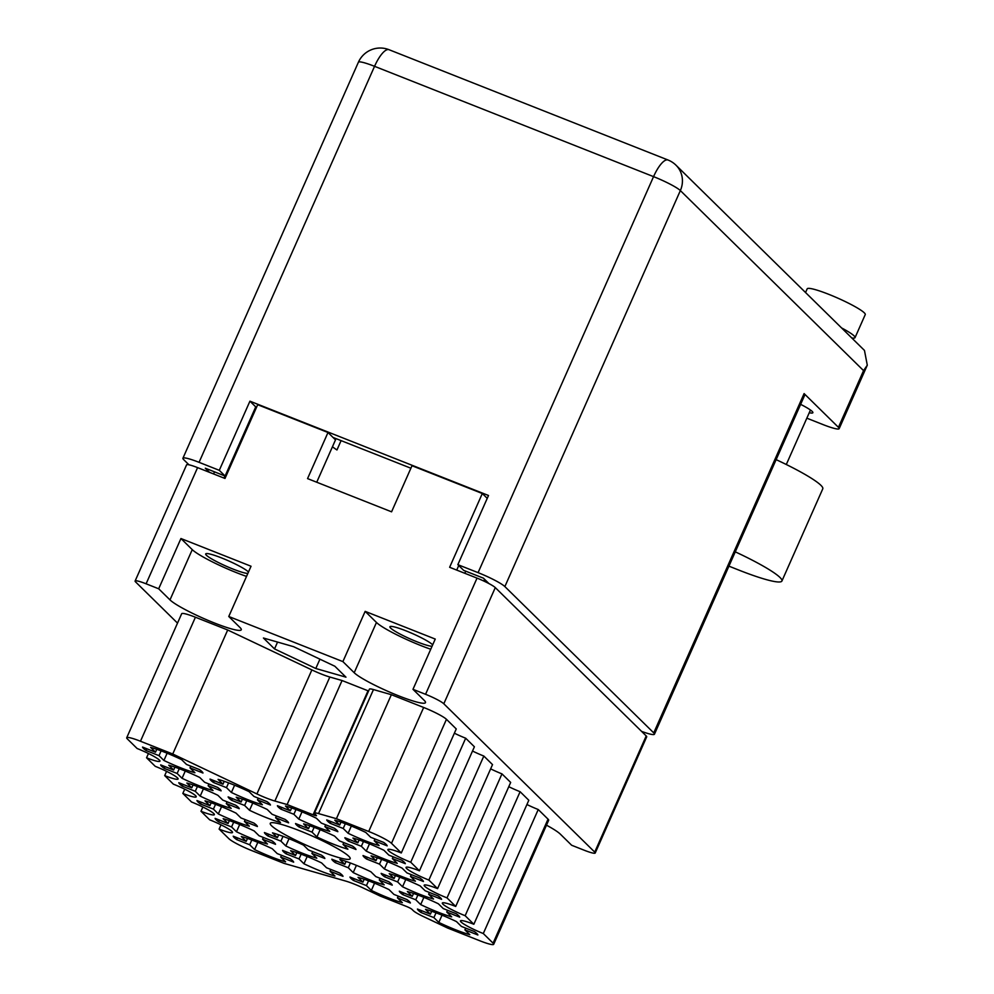 <?xml version="1.0" encoding="UTF-8"?>
<svg xmlns="http://www.w3.org/2000/svg" width="994" height="994" viewBox="0 0 994 994"><rect width="100%" height="100%" fill="white"/><g stroke="black" fill="none" stroke-linecap="round" stroke-linejoin="round"><path stroke-width="1.49" d="M146.043 750.507L159.003 755.639L163.911 760.46A33.026 4.088 -156.1 0 0 194.911 772.723L190.003 767.89L202.975 773.021A33.026 4.088 -156.1 0 0 199.471 769.58L186.499 764.448L181.591 759.627A33.026 4.088 -156.1 0 0 164.892 752.321A33.026 4.088 -156.1 0 0 150.591 747.364L155.499 752.197L142.527 747.066A33.026 4.088 -156.1 0 0 146.043 750.507L146.814 748.755M213.511 782.514L226.483 787.646L231.391 792.466A33.026 4.088 -156.1 0 0 262.391 804.73L257.483 799.897L270.455 805.028A33.026 4.088 -156.1 0 0 266.939 801.586L253.979 796.455L249.072 791.634A33.026 4.088 -156.1 0 0 232.372 784.328A33.026 4.088 -156.1 0 0 218.071 779.371L222.979 784.204L210.007 779.072A33.026 4.088 -156.1 0 0 213.511 782.514L214.294 780.762M231.652 800.344L244.623 805.475L249.531 810.296A33.026 4.088 -156.1 0 0 280.532 822.547L275.624 817.727L288.595 822.858A33.026 4.088 -156.1 0 0 285.079 819.404L272.12 814.285L267.212 809.464A33.026 4.088 -156.1 0 0 250.513 802.158A33.026 4.088 -156.1 0 0 236.212 797.2L241.12 802.021L228.148 796.902A33.026 4.088 -156.1 0 0 231.652 800.344L232.434 798.592M267.933 836.004L280.904 841.123L285.812 845.956A33.026 4.088 -156.1 0 0 316.813 858.207L311.905 853.386L324.864 858.505A33.026 4.088 -156.1 0 0 321.36 855.064L308.401 849.932L303.493 845.111A33.026 4.088 -156.1 0 0 286.794 837.805A33.026 4.088 -156.1 0 0 272.493 832.86L277.401 837.681L264.429 832.55A33.026 4.088 -156.1 0 0 267.933 836.004L268.715 834.252M286.073 853.834L299.045 858.953L303.953 863.774A33.026 4.088 -156.1 0 0 334.953 876.037L330.045 871.216L343.005 876.335A33.026 4.088 -156.1 0 0 339.501 872.894L326.529 867.762L321.621 862.941A33.026 4.088 -156.1 0 0 304.922 855.635A33.026 4.088 -156.1 0 0 290.621 850.69L295.529 855.511L282.569 850.379A33.026 4.088 -156.1 0 0 286.073 853.834L286.856 852.069M164.184 768.337L177.143 773.469L182.051 778.29A33.026 4.088 -156.1 0 0 213.051 790.541L208.144 785.72L221.115 790.851A33.026 4.088 -156.1 0 0 217.611 787.397L204.64 782.278L199.732 777.457A33.026 4.088 -156.1 0 0 183.033 770.151A33.026 4.088 -156.1 0 0 168.732 765.194L173.639 770.015L160.668 764.895A33.026 4.088 -156.1 0 0 164.184 768.337L164.954 766.585M182.324 786.167L195.284 791.299L200.192 796.119A33.026 4.088 -156.1 0 0 231.192 808.37L226.284 803.55L239.256 808.681A33.026 4.088 -156.1 0 0 235.752 805.227L222.78 800.108L217.872 795.275A33.026 4.088 -156.1 0 0 201.173 787.969A33.026 4.088 -156.1 0 0 186.872 783.024L191.78 787.844L178.808 782.725A33.026 4.088 -156.1 0 0 182.324 786.167L183.095 784.415M200.453 803.997L213.424 809.116L218.332 813.949A33.026 4.088 -156.1 0 0 249.332 826.2L244.425 821.379L257.396 826.511A33.026 4.088 -156.1 0 0 253.892 823.057L240.921 817.925L236.013 813.104A33.026 4.088 -156.1 0 0 219.314 805.799A33.026 4.088 -156.1 0 0 205.012 800.853L209.92 805.674L196.949 800.543A33.026 4.088 -156.1 0 0 200.453 803.997L201.235 802.245M218.593 821.827L231.565 826.946L236.473 831.767A33.026 4.088 -156.1 0 0 267.473 844.03L262.565 839.209L275.537 844.328A33.026 4.088 -156.1 0 0 272.021 840.887L259.061 835.755L254.153 830.934A33.026 4.088 -156.1 0 0 237.454 823.628A33.026 4.088 -156.1 0 0 223.153 818.683L228.061 823.504L215.089 818.373A33.026 4.088 -156.1 0 0 218.593 821.827L219.376 820.062M420.947 912.48L433.906 917.611L438.814 922.432A33.026 4.088 -156.1 0 0 469.814 934.683L464.906 929.862L477.878 934.994A33.026 4.088 -156.1 0 0 474.374 931.54L461.402 926.42L456.494 921.6A33.026 4.088 -156.1 0 0 439.795 914.281A33.026 4.088 -156.1 0 0 425.494 909.336L430.402 914.157L417.43 909.038A33.026 4.088 -156.1 0 0 420.947 912.48L421.717 910.728M402.806 894.65L415.765 899.781L420.673 904.602A33.026 4.088 -156.1 0 0 451.674 916.866L446.766 912.032L459.737 917.164A33.026 4.088 -156.1 0 0 456.234 913.722L443.262 908.591L438.354 903.77A33.026 4.088 -156.1 0 0 421.655 896.464A33.026 4.088 -156.1 0 0 407.354 891.506L412.262 896.327L399.302 891.208A33.026 4.088 -156.1 0 0 402.806 894.65L403.576 892.898M384.666 876.82L397.637 881.951L402.545 886.772A33.026 4.088 -156.1 0 0 433.546 899.036L428.638 894.215L441.597 899.334A33.026 4.088 -156.1 0 0 438.093 895.892L425.121 890.761L420.213 885.94A33.026 4.088 -156.1 0 0 403.514 878.634A33.026 4.088 -156.1 0 0 389.213 873.676L394.121 878.51L381.162 873.378A33.026 4.088 -156.1 0 0 384.666 876.82L385.436 875.068M366.525 859.002L379.497 864.121L384.405 868.955A33.026 4.088 -156.1 0 0 415.405 881.206L410.497 876.385L423.456 881.504A33.026 4.088 -156.1 0 0 419.953 878.062L406.981 872.931L402.073 868.11A33.026 4.088 -156.1 0 0 385.374 860.804A33.026 4.088 -156.1 0 0 371.073 855.859L375.981 860.68L363.021 855.548A33.026 4.088 -156.1 0 0 366.525 859.002L367.295 857.25M348.385 841.173L361.356 846.292L366.264 851.125A33.026 4.088 -156.1 0 0 397.265 863.376L392.357 858.555L405.316 863.687A33.026 4.088 -156.1 0 0 401.812 860.232L388.84 855.113L383.933 850.28A33.026 4.088 -156.1 0 0 367.233 842.974A33.026 4.088 -156.1 0 0 352.932 838.029L357.84 842.85L344.881 837.718A33.026 4.088 -156.1 0 0 348.385 841.173L349.167 839.421M353.466 880.473L366.438 885.604L371.346 890.425A33.026 4.088 -156.1 0 0 402.346 902.676L397.438 897.855L410.398 902.987A33.026 4.088 -156.1 0 0 406.894 899.533L393.922 894.414L389.014 889.593A33.026 4.088 -156.1 0 0 372.315 882.287A33.026 4.088 -156.1 0 0 358.014 877.329L362.922 882.15L349.963 877.031A33.026 4.088 -156.1 0 0 353.466 880.473L354.249 878.721M335.326 862.643L348.298 867.774L353.205 872.595A33.026 4.088 -156.1 0 0 384.206 884.859L379.298 880.025L392.257 885.157A33.026 4.088 -156.1 0 0 388.753 881.715L375.794 876.584L370.874 871.763A33.026 4.088 -156.1 0 0 354.175 864.457A33.026 4.088 -156.1 0 0 339.873 859.499L344.781 864.333L331.822 859.201A33.026 4.088 -156.1 0 0 335.326 862.643L336.109 860.891M236.734 839.644L249.705 844.776L254.613 849.597A33.026 4.088 -156.1 0 0 285.613 861.86L280.706 857.039L293.677 862.158A33.026 4.088 -156.1 0 0 290.161 858.717L277.202 853.585L272.294 848.764A33.026 4.088 -156.1 0 0 255.595 841.458A33.026 4.088 -156.1 0 0 241.293 836.501L246.201 841.334L233.23 836.202A33.026 4.088 -156.1 0 0 236.734 839.644L237.516 837.892M299.045 826.996L312.017 832.115L316.924 836.948A33.026 4.088 -156.1 0 0 347.925 849.199L343.017 844.378L355.989 849.497A33.026 4.088 -156.1 0 0 352.472 846.056L339.513 840.924L334.605 836.103A33.026 4.088 -156.1 0 0 317.906 828.797A33.026 4.088 -156.1 0 0 303.605 823.852L308.513 828.673L295.541 823.541A33.026 4.088 -156.1 0 0 299.045 826.996L299.828 825.244M280.904 809.166L293.876 814.285L298.784 819.118A33.026 4.088 -156.1 0 0 329.784 831.369L324.876 826.548L337.848 831.68A33.026 4.088 -156.1 0 0 334.332 828.226L321.373 823.107L316.465 818.273A33.026 4.088 -156.1 0 0 299.766 810.967A33.026 4.088 -156.1 0 0 285.464 806.022L290.372 810.843L277.401 805.712A33.026 4.088 -156.1 0 0 280.904 809.166L281.687 807.414M351.329 826.051L348.124 833.295A33.026 4.088 -156.1 0 0 379.124 845.546L374.216 840.725L387.175 845.857A33.026 4.088 23.9 0 0 383.672 842.403L370.712 837.283L365.792 832.45A33.026 4.088 -156.1 0 0 349.093 825.144A33.026 4.088 -156.1 0 0 334.792 820.199L339.712 825.02L340.979 822.137M221.003 824.834L219.115 829.095L228.906 838.725A20.327 2.51 -156.1 0 0 251.718 850.578L284.011 863.351L345.527 881.019A20.327 2.51 23.9 0 1 353.864 883.939A20.327 2.51 23.9 0 1 363.493 888.127L380.23 896.066L406.186 906.329A5.082 0.634 23.9 0 1 411.889 909.286L413.318 910.69A15.245 1.889 -156.1 0 0 423.195 916.443L447.66 928.048L479.953 940.821A20.327 2.51 -156.1 0 0 493.695 944.3A20.327 2.51 -156.1 0 0 493.086 943.169L483.295 933.54L538.239 809.526A19.818 2.448 -156.1 0 1 526.932 804.519M320.602 851.249A43.699 5.405 -156.1 0 0 350.161 858.729A43.699 5.405 -156.1 0 0 299.803 830.81A43.699 5.405 -156.1 0 0 270.256 823.318A43.699 5.405 -156.1 0 0 320.602 851.249M248.463 572.047A23.632 2.92 -156.1 0 0 221.674 557.969A23.632 2.92 -156.1 0 0 205.696 553.919A23.632 2.92 -156.1 0 0 232.931 569.028A23.632 2.92 -156.1 0 0 247.854 573.439M432.676 644.87A23.632 2.92 -156.1 0 0 405.887 630.805A23.632 2.92 -156.1 0 0 389.909 626.754A23.632 2.92 -156.1 0 0 417.132 641.851A23.632 2.92 -156.1 0 0 432.055 646.262M316.738 482.227L335.5 439.882L327.995 432.502L307.556 478.599L391.574 511.823L412.001 465.726L482.314 493.521L449.636 567.288L477.033 578.123A16.264 2.013 23.9 0 1 495.285 587.603L646.212 735.933A16.264 2.013 23.9 0 1 646.696 736.84L595.22 853.014A16.264 2.013 -156.1 0 0 594.723 852.106L443.809 703.777A16.264 2.013 -156.1 0 0 425.556 694.297L412.982 689.327L424.289 700.435A39.636 4.895 -156.1 0 1 425.482 702.634A39.636 4.895 -156.1 0 1 393.015 693.539A39.636 4.895 -156.1 0 1 354.199 672.727L342.893 661.606L228.769 616.491L240.076 627.599A39.636 4.895 23.9 0 1 241.269 629.798A39.636 4.895 23.9 0 1 208.802 620.703A39.636 4.895 23.9 0 1 169.986 599.891L158.68 588.783L146.106 583.801A16.264 2.013 -156.1 0 0 135.109 581.018A16.264 2.013 -156.1 0 0 135.594 581.925L177.516 623.114M341.091 440.628L336.954 449.971A67.331 8.325 23.9 0 1 332.456 446.778M546.489 825.169A39.636 4.895 23.9 0 1 560.33 834.14L571.637 845.248L584.223 850.23A16.264 2.013 -156.1 0 0 595.22 853.014M345.962 677.163L334.866 666.253L293.59 646.684L263.422 638.011L274.53 648.92L315.794 668.502L345.962 677.163M368.699 831.481L423.655 707.467A20.327 2.51 23.9 0 1 446.455 719.321L456.258 728.95L401.303 852.964L391.499 843.334A20.327 2.51 -156.1 0 0 368.699 831.481L336.407 818.708L318.515 813.577A15.245 1.889 -156.1 0 0 314.464 813.142A15.245 1.889 -156.1 0 0 314.924 813.999L316.353 815.403A5.082 0.634 23.9 0 1 316.502 815.676A5.082 0.634 23.9 0 1 313.073 814.807L368.028 690.793L342.06 680.53L329.834 677.026L274.878 801.04A20.327 2.51 23.9 0 1 256.912 793.933L311.868 669.919A20.327 2.51 -156.1 0 0 329.834 677.026M314.464 813.142L369.42 689.14A15.245 1.889 23.9 0 1 373.471 689.563L318.515 813.577M423.655 707.467L391.363 694.694L373.471 689.563M472.51 751.029A19.818 2.448 23.9 0 0 483.829 756.049L492.527 764.61L437.584 888.624L428.874 880.063A19.818 2.448 23.9 0 1 406.037 867.402A19.818 2.448 23.9 0 1 419.443 870.794L474.399 746.78L465.689 738.219A19.818 2.448 23.9 0 1 454.37 733.199M501.97 773.879L447.014 897.893L455.712 906.441L510.667 782.427L501.97 773.879A19.818 2.448 23.9 0 1 490.651 768.859M508.791 786.689A19.818 2.448 -156.1 0 0 520.111 791.709L465.155 915.71L473.852 924.271A19.818 2.448 -156.1 0 0 460.458 920.879A19.818 2.448 -156.1 0 0 483.295 933.54M473.852 924.271L528.808 800.257L520.111 791.709M493.086 943.169L548.042 819.155L538.239 809.526M548.042 819.155A20.327 2.51 23.9 0 1 548.651 820.286L493.695 944.3M126.71 737.759L181.666 613.745A20.327 2.51 23.9 0 1 195.42 617.224L140.465 741.238A20.327 2.51 -156.1 0 0 126.71 737.759A20.327 2.51 -156.1 0 0 127.331 738.89L137.122 748.507A19.818 2.448 -156.1 0 1 159.959 761.18A19.818 2.448 -156.1 0 1 146.553 757.788L148.441 753.527M311.868 669.919L227.701 629.997L195.42 617.224M135.109 581.018L186.586 464.844A16.264 2.013 23.9 0 1 197.582 467.627L224.992 478.462L257.682 404.707L327.995 432.502M228.769 616.491L251.035 566.245L180.945 538.524L158.68 588.783M412.982 689.327L435.248 639.067L365.158 611.36L342.893 661.606M255.557 407.279L256.39 407.602M456.718 570.084L458.743 565.524M487.234 498.354L482.314 493.521M348.124 833.295L343.216 828.474L330.244 823.343L331.027 821.591M330.244 823.343A33.026 4.088 23.9 0 1 326.74 819.901L339.712 825.02M447.014 897.893A19.818 2.448 23.9 0 1 424.177 885.219A19.818 2.448 23.9 0 1 437.584 888.624M483.829 756.049L428.874 880.063M419.443 870.794L410.733 862.233A19.818 2.448 23.9 0 1 387.896 849.572A19.818 2.448 23.9 0 1 401.303 852.964M465.689 738.219L410.733 862.233M391.363 694.694L336.407 818.708M313.073 814.807L287.117 804.544L274.878 801.04M342.06 680.53L287.117 804.544M227.701 629.997L172.745 753.999L256.912 793.933M172.745 753.999L140.465 741.238M166.582 771.356L164.693 775.606A19.818 2.448 -156.1 0 0 178.1 778.998A19.818 2.448 -156.1 0 0 155.263 766.337L146.553 757.788M184.722 789.186L182.834 793.436A19.818 2.448 -156.1 0 0 196.24 796.828A19.818 2.448 -156.1 0 0 173.403 784.167L164.693 775.606M202.863 807.016L200.974 811.266A19.818 2.448 23.9 0 0 214.369 814.658A19.818 2.448 23.9 0 0 191.544 801.996L182.834 793.436M219.115 829.095A19.818 2.448 23.9 0 0 232.509 832.487A19.818 2.448 23.9 0 0 209.684 819.826L200.974 811.266M455.712 906.441A19.818 2.448 -156.1 0 0 442.318 903.049A19.818 2.448 -156.1 0 0 465.155 915.71M319.931 659.171L315.794 668.502M277.562 642.074L274.53 648.92M365.158 611.36L376.465 622.468A39.636 4.895 -156.1 0 0 430.737 649.231M246.537 576.396A39.636 4.895 23.9 0 1 192.252 549.645L169.986 599.891M180.945 538.524L192.252 549.645M343.216 828.474L345.328 823.703M374.216 840.725L374.986 838.973M293.876 814.285L295.988 809.514M302.002 811.862L298.784 819.118M324.876 826.548L325.659 824.796M290.372 810.843L291.652 807.96M312.017 832.115L314.129 827.343M320.13 829.692L316.924 836.948M343.017 844.378L343.787 842.626M308.513 828.673L309.793 825.79M249.705 844.776L251.817 840.005M257.819 842.353L254.613 849.597M280.706 857.039L281.476 855.275M246.201 841.334L247.481 838.439M348.298 867.774L350.41 863.003M356.411 865.352L353.205 872.595M379.298 880.025L380.068 878.274M344.781 864.333L346.061 861.438M366.438 885.604L368.55 880.833M374.552 883.181L371.346 890.425M397.438 897.855L398.209 896.103M362.922 882.15L364.202 879.268M361.356 846.292L363.469 841.52M369.47 843.869L366.264 851.125M392.357 858.555L393.127 856.803M357.84 842.85L359.12 839.967M379.497 864.121L381.609 859.35M387.61 861.699L384.405 868.955M410.497 876.385L411.267 874.633M375.981 860.68L377.26 857.797M397.637 881.951L399.75 877.18M405.751 879.528L402.545 886.772M428.638 894.215L429.408 892.45M394.121 878.51L395.401 875.627M415.765 899.781L417.89 895.01M423.891 897.358L420.673 904.602M446.766 912.032L447.548 910.28M412.262 896.327L413.541 893.444M433.906 917.611L436.031 912.84M442.032 915.188L438.814 922.432M464.906 929.862L465.689 928.11M430.402 914.157L431.682 911.274M231.565 826.946L233.677 822.175M239.691 824.523L236.473 831.767M262.565 839.209L263.348 837.457M228.061 823.504L229.341 820.622M213.424 809.116L215.536 804.345M221.55 806.693L218.332 813.949M244.425 821.379L245.207 819.628M209.92 805.674L211.2 802.792M195.284 791.299L197.396 786.527M203.41 788.876L200.192 796.119M226.284 803.55L227.067 801.798M191.78 787.844L193.06 784.962M177.143 773.469L179.255 768.697M185.269 771.046L182.051 778.29M208.144 785.72L208.926 783.968M173.639 770.015L174.919 767.132M299.045 858.953L301.157 854.181M307.158 856.53L303.953 863.774M330.045 871.216L330.816 869.464M295.529 855.511L296.808 852.628M280.904 841.123L283.017 836.352M289.018 838.7L285.812 845.956M311.905 853.386L312.675 851.634M277.401 837.681L278.668 834.798M244.623 805.475L246.736 800.704M252.749 803.053L249.531 810.296M275.624 817.727L276.394 815.975M241.12 802.021L242.399 799.139M226.483 787.646L228.595 782.874M234.609 785.223L231.391 792.466M257.483 799.897L258.266 798.145M222.979 784.204L224.259 781.309M159.003 755.639L161.127 750.868M167.129 753.216L163.911 760.46M190.003 767.89L190.786 766.138M155.499 752.197L156.779 749.302M805.55 292.522L807.178 288.856A31.758 3.926 23.9 0 1 833.196 296.137A31.758 3.926 23.9 0 1 864.295 312.824A31.758 3.926 23.9 0 1 865.252 314.589L855.039 337.637A31.758 3.926 23.9 0 1 851.783 337.972M841.558 327.921A31.758 3.926 23.9 0 1 854.082 335.873A31.758 3.926 23.9 0 1 855.039 337.637M800.63 404.347A23.632 2.92 23.9 0 1 812.16 411.404A23.632 2.92 23.9 0 1 812.868 412.721A23.632 2.92 23.9 0 1 809.253 412.734M838.439 427.333L863.562 370.625L680.356 190.575L504.865 586.584L653.741 732.889L804.096 393.587L838.439 427.333A23.881 2.957 -156.1 0 1 839.16 428.662A23.881 2.957 -156.1 0 1 823.007 424.575L806.842 418.176M804.096 393.587A23.881 2.957 23.9 0 1 804.817 394.904L654.45 734.218A23.881 2.957 -156.1 0 0 653.741 732.889M504.865 586.584A23.881 2.957 -156.1 0 0 478.077 572.643L653.555 176.634L374.552 66.325L199.061 462.334L219.289 470.324L225.091 476.039L205.323 468.211L209.523 472.349M488.886 583.54L483.432 578.173L463.664 570.357L457.849 564.654L478.077 572.643M641.565 731.373A23.881 2.957 -156.1 0 0 654.45 734.218M199.061 462.334A23.881 2.957 -156.1 0 0 182.921 458.246A23.881 2.957 -156.1 0 0 183.629 459.576L188.959 464.807M457.849 564.654L488.501 495.497L249.929 401.178L219.289 470.324M410.895 468.224L333.015 437.435M256.564 407.217L255.731 406.881L225.091 476.039M255.731 406.881L249.929 401.178M863.562 370.625L867.29 365.196L864.469 350.435L675.982 165.19A23.881 23.881 0 0 0 668.018 160.009A23.881 7.405 -68.4 0 0 653.555 176.634A23.881 2.957 23.9 0 1 680.356 190.575A23.881 22.514 -45.5 0 0 675.982 165.19M728.925 566.158L738.964 570.134A63.517 7.853 -156.1 0 0 781.918 581.018A63.517 7.853 -156.1 0 0 735.274 551.844M781.918 581.018L822.784 488.812A63.517 7.853 -156.1 0 0 776.128 459.638M425.556 694.297L477.033 578.123M197.582 467.627L146.106 583.801M495.285 587.603L443.809 703.777M594.723 852.106L646.212 735.933M224.93 475.964L223.998 478.064M464.807 573.289L465.739 571.177M484.587 579.316L483.829 581.043M446.455 719.321L391.499 843.334M376.465 622.468L354.199 672.727M389.014 49.7A23.881 23.881 0 0 0 358.399 62.237A23.881 2.957 -156.1 0 1 374.552 66.325A23.881 7.405 -68.4 0 1 389.014 49.7L668.018 160.009M213.586 473.952L214.518 471.852M786.304 464.509L810.458 410.013M839.16 428.662L867.29 365.196M358.399 62.237L182.921 458.246"/></g></svg>
